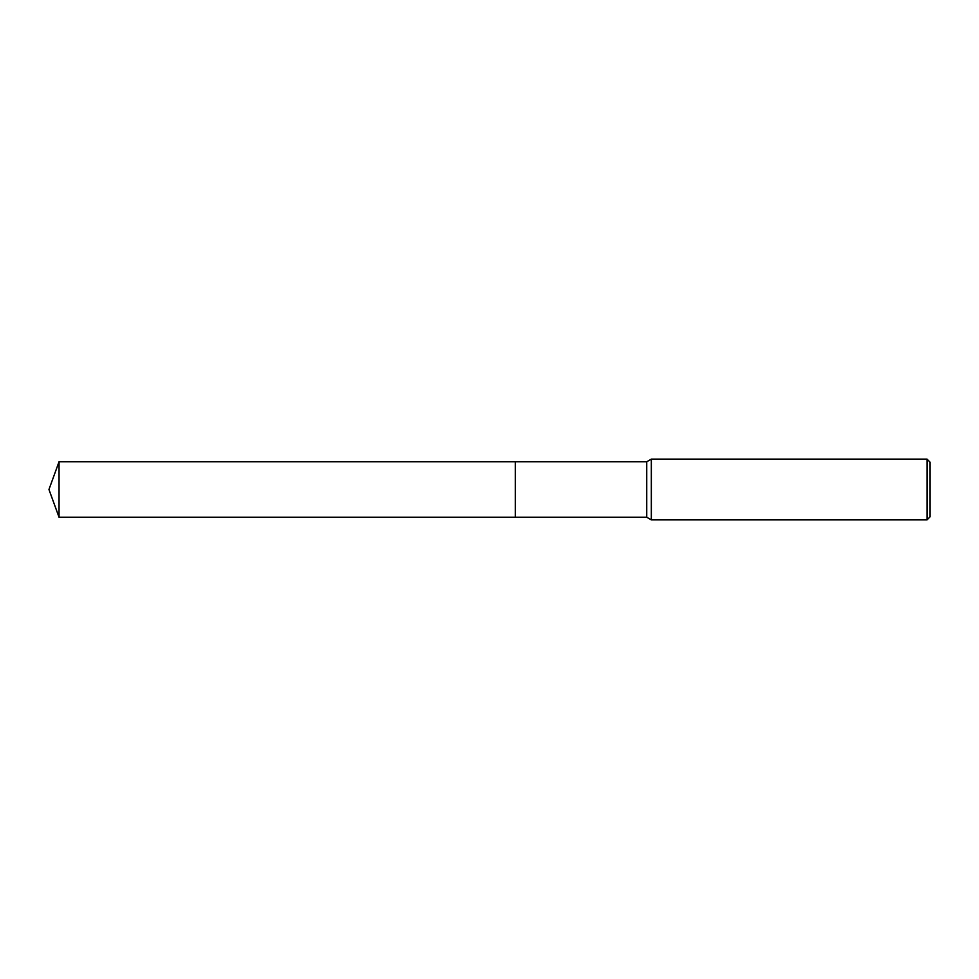 <?xml version="1.0" encoding="UTF-8"?>
<svg xmlns="http://www.w3.org/2000/svg" width="979" height="979" viewBox="0 0 979 979"><rect width="100%" height="100%" fill="white"/><g stroke="black" fill="none" stroke-linecap="round" stroke-linejoin="round"><path stroke-width="1.47" d="M515.333 517.23L515.333 461.77L646.727 461.77L651.329 459.114L927.015 459.114L930.05 462.161L930.05 516.839L927.015 519.886L651.329 519.886L646.727 517.23L515.333 517.23L515.321 461.77L515.321 517.23L59.046 517.23L59.046 461.77L515.321 461.77M646.727 517.23L646.727 461.77M651.329 519.886L651.329 459.114M927.015 519.886L927.015 459.114M59.046 461.77L48.95 489.5L59.046 517.23"/></g></svg>
